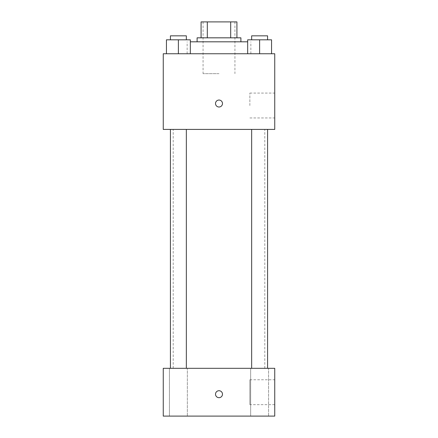 <?xml version="1.0" encoding="UTF-8"?>
<svg xmlns="http://www.w3.org/2000/svg" width="438" height="438" viewBox="0 0 438 438"><rect width="100%" height="100%" fill="white"/><g stroke="black" fill="none" stroke-linecap="round" stroke-linejoin="round"><path stroke-width="0.33" stroke-dasharray="2.19 1.64" d="M219 73.666L203.073 73.666L219 73.666M219 21.9L203.073 21.9L219 21.9M230.684 37.827L230.684 21.9L236.92 21.9L236.92 37.827L207.316 37.827L236.92 37.827M230.684 21.9L201.08 21.9M207.316 37.827L201.08 37.827L207.316 37.827L207.316 21.9M240.9 37.827L197.1 37.827M197.1 41.807L240.9 41.807L197.1 41.807M190.333 41.807L247.667 41.807M219 53.754L187.146 53.754L219 53.754M166.44 53.754L190.333 53.754L166.44 53.754L190.333 53.754L166.44 53.754L190.333 53.754L178.386 53.754L178.386 39.82L166.44 39.82L186.347 39.82L166.44 39.82L166.44 53.754L178.386 53.754L166.44 53.754L166.44 39.82L166.44 53.754L190.333 53.754L178.386 53.754L178.386 39.82L190.333 39.82L170.42 39.82L190.333 39.82L190.333 53.754L190.333 39.82M247.667 53.754L271.56 53.754L247.667 53.754L271.56 53.754L247.667 53.754L271.56 53.754L259.614 53.754L259.614 39.82L247.667 39.82L267.58 39.82L247.667 39.82L247.667 53.754L259.614 53.754L247.667 53.754L247.667 39.82L247.667 53.754L271.56 53.754L259.614 53.754L259.614 39.82L271.56 39.82L251.653 39.82L271.56 39.82L271.56 53.754L271.56 39.82M274.746 53.754L163.254 53.754L163.254 129.407L274.746 129.407L274.746 53.754M163.254 103.527L163.254 100.045L163.259 103.527M219 129.407L173.207 129.407L219 129.407M259.614 129.407L267.58 129.407L259.614 129.407M178.386 129.407L170.42 129.407L178.386 129.407M274.746 105.52L274.746 93.075L274.746 105.52M219 100.045A3.482 3.482 0 0 0 215.983 105.268A3.482 3.482 0 0 0 222.017 105.268A3.482 3.482 0 0 0 219 100.045A3.482 3.482 0 0 0 215.983 105.268A3.482 3.482 0 0 0 222.017 105.268A3.482 3.482 0 0 0 219 100.045M219 107.009A3.482 3.482 0 0 1 215.983 101.786A3.482 3.482 0 0 1 222.017 101.786A3.482 3.482 0 0 1 219 107.009M249.868 105.52L249.868 93.075L249.868 105.52M219 368.32L173.207 368.32L219 368.32M259.614 368.32L268.582 368.32L259.614 368.32M178.386 368.32L187.355 368.32L178.386 368.32M274.746 368.32L163.254 368.32L163.254 416.1L274.746 416.1L274.746 368.32M219 390.718A3.482 3.482 0 0 0 215.983 395.941A3.482 3.482 0 0 0 222.017 395.941A3.482 3.482 0 0 0 219 390.718A3.482 3.482 0 0 0 215.983 395.941A3.482 3.482 0 0 0 222.017 395.941A3.482 3.482 0 0 0 219 390.718M163.254 397.682L163.259 390.718L163.254 397.682M274.746 404.652L274.746 379.768L274.746 404.652L249.868 404.652L249.868 379.768L249.868 404.652M268.582 416.1L250.645 416.1L268.582 416.1L250.645 416.1L268.582 416.1L268.582 368.32L268.582 416.1M187.355 416.1L169.418 416.1L187.355 416.1L169.418 416.1L187.355 416.1L187.355 368.32L187.355 416.1M219 397.682A3.482 3.482 0 0 1 215.983 392.459A3.482 3.482 0 0 1 222.017 392.459A3.482 3.482 0 0 1 219 397.682M251.653 39.82L251.653 35.834L267.58 35.834L251.653 35.834L267.58 35.834L267.58 39.82M259.614 53.754L259.614 39.82M170.42 39.82L170.42 35.834L186.347 35.834L170.42 35.834L186.347 35.834L186.347 39.82M178.386 53.754L178.386 39.82M203.073 21.9L203.073 73.666M234.927 21.9L234.927 73.666M250.854 53.754L250.854 41.807M187.146 53.754L187.146 41.807M249.868 117.959L274.746 117.959M249.868 93.075L274.746 93.075M264.793 368.32L264.793 129.407M173.207 368.32L173.207 129.407M186.347 368.32L186.347 129.407M170.42 368.32L170.42 129.407M267.58 368.32L267.58 129.407M251.653 368.32L251.653 129.407M169.418 416.1L169.418 368.32L169.418 416.1M250.645 416.1L250.645 368.32L250.645 416.1M249.868 379.768L274.746 379.768"/><path stroke-width="0.66" d="M207.316 37.827L207.316 21.9L201.08 21.9L201.08 37.827L201.08 21.9M207.316 21.9L236.92 21.9L236.92 37.827M230.684 37.827L230.684 21.9M197.1 41.807L197.1 37.827L240.9 37.827L240.9 41.807M247.667 41.807L190.333 41.807M163.254 53.754L274.746 53.754L274.746 129.407L163.254 129.407L163.254 53.754M219 107.009A3.482 3.482 0 0 1 215.983 101.786A3.482 3.482 0 0 1 222.017 101.786A3.482 3.482 0 0 1 219 107.009M163.254 368.32L274.746 368.32L274.746 416.1L163.254 416.1L163.254 368.32M219 397.682A3.482 3.482 0 0 1 215.983 392.459A3.482 3.482 0 0 1 222.017 392.459A3.482 3.482 0 0 1 219 397.682M247.667 53.754L247.667 39.82L271.56 39.82L271.56 53.754L271.56 39.82M259.614 53.754L259.614 39.82M267.58 39.82L267.58 35.834L251.653 35.834L251.653 39.82M166.44 53.754L166.44 39.82L190.333 39.82L190.333 53.754L190.333 39.82M178.386 53.754L178.386 39.82M186.347 39.82L186.347 35.834L170.42 35.834L170.42 39.82M251.653 129.407L251.653 368.32M267.58 129.407L267.58 368.32M186.347 368.32L186.347 129.407M170.42 368.32L170.42 129.407"/></g></svg>
